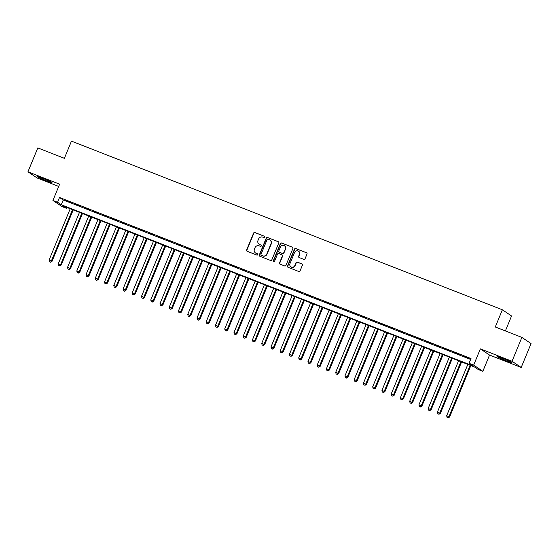 <?xml version="1.0" encoding="UTF-8"?>
<svg xmlns="http://www.w3.org/2000/svg" width="559" height="559" viewBox="0 0 559 559"><rect width="100%" height="100%" fill="white"/><g stroke="black" fill="none" stroke-linecap="round" stroke-linejoin="round"><path stroke-width="0.84" d="M264.889 237.212A0.713 0.678 -56 0 0 264.526 236.31L254.883 232.53A1.013 0.971 -56 0 0 253.59 233.117L246.631 249.992A1.013 0.971 -56 0 0 247.155 251.284L256.798 255.065A0.713 0.678 -56 0 0 257.468 253.814A0.713 0.678 -56 0 0 257.336 253.751L256.092 253.262A3.249 3.109 -56 0 1 254.422 249.125L255.002 247.714A3.249 3.109 -56 0 1 259.145 245.855L260.389 246.344A0.713 0.678 -56 0 0 261.06 245.094A0.713 0.678 -56 0 0 260.934 245.031L259.683 244.542A3.249 3.109 -56 0 1 258.02 240.405L258.593 238.993A3.249 3.109 -56 0 1 262.737 237.135L263.988 237.624A0.713 0.678 -56 0 0 264.889 237.212M502.66 358.354A8.078 0.489 -157.6 0 0 497.133 356.579A8.078 0.489 -157.6 0 0 506.531 360.96A8.078 0.489 -157.6 0 0 512.058 362.735A8.078 0.489 -157.6 0 0 502.66 358.354M42.624 178.293A8.078 0.489 -157.6 0 0 37.097 176.518A8.078 0.489 -157.6 0 0 46.495 180.906A8.078 0.489 -157.6 0 0 52.029 182.674A8.078 0.489 -157.6 0 0 42.624 178.293M303.761 259.341A1.013 0.971 -56 0 0 305.053 258.761L307.003 254.024A1.013 0.971 -56 0 0 306.486 252.731L295.774 248.538A1.013 0.971 -56 0 0 294.481 249.118L287.522 266A1.013 0.971 -56 0 0 288.046 267.293L298.751 271.485A1.013 0.971 -56 0 0 300.05 270.898L302.405 265.183A1.013 0.971 -56 0 0 301.881 263.89L297.297 262.094A1.013 0.971 -56 0 0 296.004 262.674L294.838 265.511A2.718 2.599 -56 0 1 290.89 266.818A2.718 2.599 -56 0 1 289.981 263.61L294.558 252.5A2.718 2.599 -56 0 1 298.506 251.201A2.718 2.599 -56 0 1 299.414 254.401L298.653 256.253A1.013 0.971 -56 0 0 299.177 257.545L303.761 259.341M469.043 363.301L473.662 365.111L482.843 371.302L478.218 369.492L474.5 366.984L63.006 205.922L66.731 208.437L62.105 206.627L52.93 200.436L57.549 202.246L61.273 204.755L472.76 365.81L469.043 363.301L471.006 358.522L59.52 197.467L57.549 202.246M52.93 200.436L59.617 184.197L27.95 171.795L37.795 147.911L64.376 158.323L71.468 141.127L502.373 309.784L495.288 326.98L521.868 337.384L512.03 361.268L480.356 348.872L473.662 365.111M278.773 242.976A1.013 0.971 -56 0 0 278.256 241.684L267.544 237.491A1.013 0.971 -56 0 0 266.252 238.071L259.292 254.953A1.013 0.971 -56 0 0 259.816 256.246L270.528 260.438A1.013 0.971 -56 0 0 271.821 259.851L278.773 242.976M281.659 243.011L292.371 247.204A1.013 0.971 -56 0 1 292.888 248.496L285.935 265.378A1.013 0.971 -56 0 1 284.636 265.958L280.059 264.162A1.013 0.971 -56 0 1 279.535 262.87L282.358 256.029A1.013 0.971 -56 0 0 281.834 254.736L278.794 253.541A1.013 0.971 -56 0 0 277.502 254.128L274.56 261.256A0.713 0.678 -56 0 1 273.533 261.591A0.713 0.678 -56 0 1 273.295 260.753L280.366 243.598A1.013 0.971 -56 0 1 281.659 243.011L292.371 247.204M521.868 337.384L531.05 343.575L521.205 367.459L512.03 361.268M27.95 171.795L37.132 177.986L58.702 186.433M71.028 202.484L65.48 200.311L71.028 202.484M80.272 206.103L74.724 203.93L80.272 206.103M89.524 209.716L83.976 207.55L89.524 209.716M98.768 213.335L93.22 211.169L98.768 213.335M108.013 216.955L102.465 214.789L108.013 216.955M117.264 220.574L111.716 218.408L117.264 220.574M126.509 224.194L120.961 222.028L126.509 224.194M135.753 227.813L130.205 225.647L135.753 227.813M145.005 231.433L139.457 229.26L145.005 231.433M154.249 235.053L148.701 232.879L154.249 235.053M163.494 238.672L157.945 236.499L163.494 238.672M172.745 242.292L167.197 240.118L172.745 242.292M181.989 245.911L176.441 243.738L181.989 245.911M191.234 249.531L185.686 247.357L191.234 249.531M200.485 253.15L194.937 250.977L200.485 253.15M209.73 256.77L204.182 254.597L209.73 256.77M218.981 260.389L213.433 258.216L218.981 260.389M228.226 264.009L222.678 261.836L228.226 264.009M237.47 267.628L231.922 265.455L237.47 267.628M246.722 271.248L241.174 269.075L246.722 271.248M255.966 274.867L250.418 272.694L255.966 274.867M265.211 278.487L259.662 276.314L265.211 278.487M274.462 282.106L268.914 279.933L274.462 282.106M283.706 285.726L278.158 283.553L283.706 285.726M292.951 289.345L287.403 287.172L292.951 289.345M302.202 292.965L296.654 290.792L302.202 292.965M311.447 296.584L305.899 294.411L311.447 296.584M320.691 300.204L315.143 298.031L320.691 300.204M329.943 303.817L324.395 301.65L329.943 303.817M339.187 307.436L333.639 305.27L339.187 307.436M348.439 311.056L342.891 308.889L348.439 311.056M357.683 314.675L352.135 312.509L357.683 314.675M366.928 318.295L361.38 316.128L366.928 318.295M376.179 321.914L370.631 319.741L376.179 321.914M385.424 325.534L379.875 323.361L385.424 325.534M394.668 329.153L389.12 326.98L394.668 329.153M403.919 332.773L398.371 330.6L403.919 332.773M413.164 336.392L407.616 334.219L413.164 336.392M422.408 340.012L416.86 337.839L422.408 340.012M431.66 343.631L426.112 341.458L431.66 343.631M440.904 347.251L435.356 345.078L440.904 347.251M450.149 350.87L444.601 348.697L450.149 350.87M459.4 354.49L453.852 352.317L459.4 354.49M59.52 197.467L63.237 199.975L470.636 359.43M463.718 356.356L469.267 358.529L463.781 356.202M505.385 330.928L511.555 315.975L502.373 309.784M480.356 348.872L489.537 355.063L521.205 367.459M489.537 355.063L482.843 371.302M67.101 207.529L66.731 208.437M63.237 199.975L61.273 204.755M259.103 244.234L259.348 244.402A3.249 3.109 -56 0 0 259.935 244.709L259.683 244.542M260.934 245.031L259.935 244.709M255.512 252.954L255.756 253.122A3.249 3.109 -56 0 0 256.336 253.43L256.092 253.262M257.58 253.912L256.336 253.43M264.526 236.31L255.135 232.698A1.013 0.971 -56 0 0 253.835 233.285L246.882 250.159A1.013 0.971 -56 0 0 247.099 251.264M278.557 241.872A1.013 0.971 -56 0 0 278.501 241.851L267.796 237.659A1.013 0.971 -56 0 0 266.496 238.239L259.544 255.121A1.013 0.971 -56 0 0 259.767 256.225M268.006 239.189A0.713 0.678 -56 0 0 267.097 239.601L260.99 254.415A0.713 0.678 -56 0 0 261.605 255.491L262.674 255.833A3.249 3.109 -56 0 0 266.811 253.975L270.989 243.843A3.249 3.109 -56 0 0 269.319 239.706L268.006 239.189M269.899 240.014L270.151 240.181A3.249 3.109 -56 0 1 271.234 244.01L267.062 254.142A3.249 3.109 -56 0 1 262.919 256.001L261.605 255.491M282.016 254.827L282.267 254.995A1.013 0.971 -56 0 1 282.602 256.197L279.779 263.037A1.013 0.971 -56 0 0 280.003 264.141M281.904 243.179A1.013 0.971 -56 0 0 280.611 243.766L273.54 260.92A0.713 0.678 -56 0 0 273.665 261.661M285.286 248.923A2.718 2.599 -56 0 0 284.377 245.722A2.718 2.599 -56 0 0 280.429 247.022L278.815 250.935A1.013 0.971 -56 0 0 279.332 252.235L282.379 253.423A1.013 0.971 -56 0 0 283.672 252.836L285.53 249.09A2.718 2.599 -56 0 0 284.622 245.89L284.377 245.722M279.151 252.137L279.402 252.305A1.013 0.971 -56 0 0 279.584 252.395L279.332 252.235M285.53 249.09L283.916 253.003A1.013 0.971 -56 0 1 282.623 253.59L279.584 252.395M298.506 251.201L298.758 251.361A2.718 2.599 -56 0 1 299.666 254.569L298.904 256.42A1.013 0.971 -56 0 0 299.121 257.524M290.89 266.818L291.134 266.985A2.718 2.599 -56 0 0 295.082 265.679L294.838 265.511M302.181 264.079A1.013 0.971 -56 0 0 302.133 264.058L297.549 262.262A1.013 0.971 -56 0 0 296.256 262.842L295.082 265.679M306.779 252.92A1.013 0.971 -56 0 0 306.73 252.899L296.018 248.706A1.013 0.971 -56 0 0 294.726 249.286L287.773 266.168A1.013 0.971 -56 0 0 287.99 267.272M70.217 208.745L49.059 260.082L51.994 261.402L73.215 209.918M50.352 262.08L49.43 261.717L50.603 262.248L51.372 260.983L72.53 209.653M49.43 261.717L49.059 260.082M51.994 261.402L50.603 262.248M79.469 212.364L58.311 263.701L61.238 265.022L82.459 213.538M59.603 265.7L58.674 265.336L59.848 265.867L60.624 264.603L81.782 213.272M58.674 265.336L58.311 263.701M61.238 265.022L59.848 265.867M88.713 215.984L67.555 267.321L70.49 268.641L91.711 217.158M68.848 269.319L67.925 268.956L69.099 269.487L69.868 268.222L91.026 216.892M67.925 268.956L67.555 267.321M70.49 268.641L69.099 269.487M97.958 219.603L76.807 270.94L79.734 272.261L100.955 220.777M78.092 272.939L77.17 272.575L78.344 273.106L79.112 271.842L100.271 220.512M77.17 272.575L76.807 270.94M79.734 272.261L78.344 273.106M107.209 223.223L86.051 274.56L88.979 275.88L110.2 224.397M87.344 276.558L86.421 276.195L87.588 276.726L88.364 275.461L109.522 224.131M86.421 276.195L86.051 274.56M88.979 275.88L87.588 276.726M116.454 226.842L95.296 278.179L98.23 279.5L119.451 228.016M96.588 280.178L95.666 279.814L96.84 280.345L97.608 279.081L118.767 227.751M95.666 279.814L95.296 278.179M98.23 279.5L96.84 280.345M125.705 230.462L104.547 281.799L107.475 283.12L128.696 231.636M105.84 283.797L104.91 283.434L106.084 283.965L106.853 282.7L128.011 231.37M104.91 283.434L104.547 281.799M107.475 283.12L106.084 283.965M134.95 234.081L113.791 285.411L116.726 286.739L137.94 235.255M115.084 287.417L114.162 287.053L115.329 287.585L116.104 286.32L137.262 234.99M114.162 287.053L113.791 285.411M116.726 286.739L115.329 287.585M144.194 237.701L123.036 289.031L125.971 290.359L147.192 238.875M124.329 291.036L123.406 290.673L124.58 291.204L125.349 289.939L146.507 238.609M123.406 290.673L123.036 289.031M125.971 290.359L124.58 291.204M153.445 241.32L132.287 292.65L135.215 293.978L156.436 242.494M133.58 294.656L132.651 294.293L133.825 294.824L134.6 293.559L155.751 242.229M132.651 294.293L132.287 292.65M135.215 293.978L133.825 294.824M162.69 244.94L141.532 296.27L144.467 297.598L165.681 246.114M142.825 298.275L141.902 297.912L143.069 298.443L143.845 297.178L165.003 245.848M141.902 297.912L141.532 296.27M144.467 297.598L143.069 298.443M171.934 248.559L150.776 299.89L153.711 301.217L174.932 249.733M152.069 301.895L151.147 301.532L152.321 302.063L153.089 300.798L174.247 249.468M151.147 301.532L150.776 299.89M153.711 301.217L152.321 302.063M181.186 252.179L160.028 303.509L162.955 304.837L184.177 253.353M161.32 305.514L160.391 305.151L161.565 305.682L162.341 304.417L183.499 253.08M160.391 305.151L160.028 303.509M162.955 304.837L161.565 305.682M190.43 255.798L169.272 307.129L172.207 308.456L193.428 256.972M170.565 309.134L169.643 308.771L170.816 309.302L171.585 308.037L192.743 256.7M169.643 308.771L169.272 307.129M172.207 308.456L170.816 309.302M199.675 259.418L178.517 310.748L181.451 312.076L202.672 260.592M179.809 312.754L178.887 312.39L180.061 312.914L180.83 311.656L201.988 260.319M178.887 312.39L178.517 310.748M181.451 312.076L180.061 312.914M208.926 263.037L187.768 314.368L190.696 315.695L211.917 264.211M189.061 316.373L188.131 316.01L189.305 316.534L190.081 315.276L211.239 263.939M188.131 316.01L187.768 314.368M190.696 315.695L189.305 316.534M218.171 266.657L197.013 317.987L199.947 319.308L221.168 267.831M198.305 319.986L197.383 319.629L198.557 320.153L199.325 318.896L220.484 267.558M197.383 319.629L197.013 317.987M199.947 319.308L198.557 320.153M227.415 270.276L206.264 321.607L209.192 322.927L230.413 271.45M207.55 323.605L206.627 323.249L207.801 323.773L208.57 322.515L229.728 271.178M206.627 323.249L206.264 321.607M209.192 322.927L207.801 323.773M236.667 273.896L215.508 325.226L218.436 326.547L239.657 275.063M216.801 327.225L215.879 326.868L217.046 327.392L217.821 326.135L238.979 274.797M215.879 326.868L215.508 325.226M218.436 326.547L217.046 327.392M245.911 277.516L224.753 328.846L227.688 330.166L248.909 278.682M226.046 330.844L225.123 330.488L226.297 331.012L227.066 329.754L248.224 278.417M225.123 330.488L224.753 328.846M227.688 330.166L226.297 331.012M255.163 281.135L234.004 332.465L236.932 333.786L258.153 282.302M235.297 334.464L234.368 334.107L235.542 334.631L236.31 333.367L257.468 282.036M234.368 334.107L234.004 332.465M236.932 333.786L235.542 334.631M264.407 284.755L243.249 336.085L246.184 337.405L267.398 285.922M244.542 338.083L243.619 337.72L244.786 338.251L245.562 336.986L266.72 285.656M243.619 337.72L243.249 336.085M246.184 337.405L244.786 338.251M273.651 288.374L252.493 339.704L255.428 341.025L276.649 289.541M253.786 341.703L252.864 341.339L254.038 341.87L254.806 340.606L275.964 289.276M252.864 341.339L252.493 339.704M255.428 341.025L254.038 341.87M282.903 291.994L261.745 343.324L264.673 344.644L285.894 293.161M263.037 345.322L262.108 344.959L263.282 345.49L264.058 344.225L285.209 292.895M262.108 344.959L261.745 343.324M264.673 344.644L263.282 345.49M292.147 295.613L270.989 346.943L273.924 348.264L295.138 296.78M272.282 348.942L271.36 348.578L272.526 349.109L273.302 347.845L294.46 296.515M271.36 348.578L270.989 346.943M273.924 348.264L272.526 349.109M301.392 299.226L280.234 350.563L283.168 351.884L304.389 300.4M281.526 352.561L280.604 352.198L281.778 352.729L282.547 351.464L303.705 300.134M280.604 352.198L280.234 350.563M283.168 351.884L281.778 352.729M310.643 302.845L289.485 354.182L292.413 355.503L313.634 304.019M290.778 356.181L289.848 355.817L291.022 356.349L291.798 355.084L312.949 303.754M289.848 355.817L289.485 354.182M292.413 355.503L291.022 356.349M319.888 306.465L298.73 357.802L301.664 359.123L322.885 307.639M300.022 359.8L299.1 359.437L300.274 359.968L301.042 358.703L322.201 307.373M299.1 359.437L298.73 357.802M301.664 359.123L300.274 359.968M329.132 310.084L307.974 361.421L310.909 362.742L332.13 311.258M309.267 363.42L308.344 363.057L309.518 363.588L310.287 362.323L331.445 310.993M308.344 363.057L307.974 361.421M310.909 362.742L309.518 363.588M338.384 313.704L317.226 365.041L320.153 366.362L341.374 314.878M318.518 367.039L317.589 366.676L318.763 367.207L319.538 365.942L340.697 314.612M317.589 366.676L317.226 365.041M320.153 366.362L318.763 367.207M347.628 317.323L326.47 368.661L329.405 369.981L350.626 318.497M327.763 370.659L326.84 370.296L328.014 370.827L328.783 369.562L349.941 318.232M326.84 370.296L326.47 368.661M329.405 369.981L328.014 370.827M356.873 320.943L335.721 372.28L338.649 373.601L359.87 322.117M337.007 374.278L336.085 373.915L337.259 374.446L338.027 373.181L359.185 321.851M336.085 373.915L335.721 372.28M338.649 373.601L337.259 374.446M366.124 324.562L344.966 375.9L347.894 377.22L369.115 325.736M346.259 377.898L345.329 377.535L346.503 378.066L347.279 376.801L368.437 325.471M345.329 377.535L344.966 375.9M347.894 377.22L346.503 378.066M375.369 328.182L354.21 379.512L357.145 380.84L378.366 329.356M355.503 381.517L354.581 381.154L355.755 381.685L356.523 380.42L377.681 329.09M354.581 381.154L354.21 379.512M357.145 380.84L355.755 381.685M384.613 331.801L363.462 383.132L366.39 384.459L387.611 332.975M364.754 385.137L363.825 384.774L364.999 385.305L365.768 384.04L386.926 332.71M363.825 384.774L363.462 383.132M366.39 384.459L364.999 385.305M393.864 335.421L372.706 386.751L375.641 388.079L396.855 336.595M373.999 388.757L373.077 388.393L374.244 388.924L375.019 387.66L396.177 336.329M373.077 388.393L372.706 386.751M375.641 388.079L374.244 388.924M403.109 339.04L381.951 390.371L384.885 391.698L406.107 340.214M383.243 392.376L382.321 392.013L383.495 392.544L384.264 391.279L405.422 339.949M382.321 392.013L381.951 390.371M384.885 391.698L383.495 392.544M412.36 342.66L391.202 393.99L394.13 395.318L415.351 343.834M392.495 395.996L391.566 395.632L392.739 396.163L393.508 394.899L414.666 343.568M391.566 395.632L391.202 393.99M394.13 395.318L392.739 396.163M421.605 346.28L400.447 397.61L403.381 398.937L424.595 347.453M401.739 399.615L400.817 399.252L401.984 399.783L402.759 398.518L423.918 347.181M400.817 399.252L400.447 397.61M403.381 398.937L401.984 399.783M430.849 349.899L409.691 401.229L412.626 402.557L433.847 351.073M410.984 403.235L410.061 402.871L411.235 403.402L412.004 402.138L433.162 350.8M410.061 402.871L409.691 401.229M412.626 402.557L411.235 403.402M440.101 353.519L418.943 404.849L421.87 406.176L443.091 354.692M420.235 406.854L419.306 406.491L420.48 407.015L421.255 405.757L442.407 354.42M419.306 406.491L418.943 404.849M421.87 406.176L420.48 407.015M449.345 357.138L428.187 408.468L431.122 409.789L452.336 358.312M429.48 410.467L428.557 410.11L429.731 410.634L430.5 409.377L451.658 358.039M428.557 410.11L428.187 408.468M431.122 409.789L429.731 410.634M458.59 360.758L437.431 412.088L440.366 413.408L461.587 361.932M438.724 414.086L437.802 413.73L438.976 414.254L439.744 412.996L460.902 361.659M437.802 413.73L437.431 412.088M440.366 413.408L438.976 414.254M467.841 364.377L446.683 415.707L449.611 417.028L470.832 365.544M447.976 417.706L447.046 417.349L448.22 417.873L448.996 416.616L470.154 365.279M447.046 417.349L446.683 415.707M449.611 417.028L448.22 417.873"/></g></svg>
